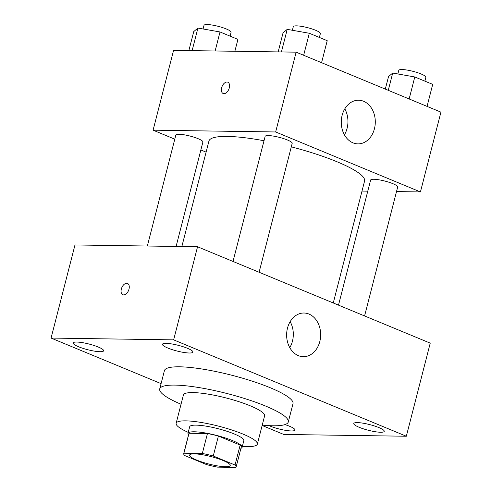 <?xml version="1.0" encoding="UTF-8"?>
<svg xmlns="http://www.w3.org/2000/svg" width="492" height="492" viewBox="0 0 492 492"><rect width="100%" height="100%" fill="white"/><g stroke="black" fill="none" stroke-linecap="round" stroke-linejoin="round"><path stroke-width="0.74" d="M225.434 466.73A20.959 3.887 14.4 0 1 202.476 462.191A20.959 3.887 14.4 0 1 189.623 455.094A20.959 3.887 14.4 0 1 210.89 456.545A20.959 3.887 14.4 0 1 230.225 465.518A20.959 3.887 14.4 0 1 225.434 466.73M235.035 465.02L213.264 456.004A27.054 5.012 14.4 0 0 202.329 453.476L183.903 453.212A27.054 5.012 14.4 0 0 183.719 453.575A27.054 5.012 14.4 0 0 184.814 455.592L206.578 464.602A27.054 5.012 14.4 0 0 217.513 467.129L235.939 467.4A27.054 5.012 14.4 0 0 236.123 467.031A27.054 5.012 14.4 0 0 235.035 465.02L240.157 445.069L218.387 436.053L213.264 456.004M183.719 453.575L188.842 433.624A27.054 5.012 14.4 0 1 189.026 433.261L183.903 453.212M218.387 436.053A27.054 5.012 14.4 0 0 207.452 433.526L189.026 433.261M240.157 445.069A27.054 5.012 14.4 0 1 241.246 447.08L236.123 467.031M240.926 448.341A27.946 5.178 -165.6 0 0 242.113 447.302A27.946 5.178 -165.6 0 0 216.332 435.34A27.946 5.178 -165.6 0 0 187.975 433.403A27.946 5.178 -165.6 0 0 188.522 434.885M187.975 433.403L189.684 426.755A27.946 5.178 14.4 0 1 218.042 428.692A27.946 5.178 14.4 0 1 243.823 440.654L242.113 447.302M207.452 433.526L202.329 453.476M242.384 446.262A41.918 7.767 -165.6 0 0 257.353 444.128A41.918 7.767 -165.6 0 0 218.682 426.183A41.918 7.767 -165.6 0 0 176.148 423.28A41.918 7.767 -165.6 0 0 188.245 432.363M257.353 444.128L264.61 415.869A41.918 7.767 -165.6 0 0 225.939 397.917A41.918 7.767 -165.6 0 0 183.405 395.014L176.148 423.28M262.242 425.1A66.371 12.3 -165.6 0 0 288.3 421.952A66.371 12.3 -165.6 0 0 227.07 393.532A66.371 12.3 -165.6 0 0 159.722 388.938A66.371 12.3 -165.6 0 0 181.038 404.252M159.722 388.938L164.414 370.648A66.371 12.3 14.4 0 1 231.763 375.242A66.371 12.3 14.4 0 1 292.992 403.661L288.3 421.952M187.55 348.33A15.732 2.915 14.4 0 1 192.938 352.1A15.732 2.915 14.4 0 1 176.972 351.005A15.732 2.915 14.4 0 1 162.458 344.271A15.732 2.915 14.4 0 1 171.61 343.92A15.732 2.915 14.4 0 1 187.55 348.33M378.871 427.573A15.732 2.915 14.4 0 1 384.252 431.343A15.732 2.915 14.4 0 1 368.287 430.254A15.732 2.915 14.4 0 1 353.773 423.514A15.732 2.915 14.4 0 1 362.924 423.169A15.732 2.915 14.4 0 1 378.871 427.573M284.954 424.596A15.732 2.915 14.4 0 1 289.573 426.269A15.732 2.915 14.4 0 1 294.954 430.039A15.732 2.915 14.4 0 1 285.311 430.309A15.732 2.915 14.4 0 1 269.069 425.648M98.252 347.026A15.732 2.915 14.4 0 1 103.634 350.79A15.732 2.915 14.4 0 1 87.668 349.701A15.732 2.915 14.4 0 1 73.154 342.967A15.732 2.915 14.4 0 1 82.312 342.617A15.732 2.915 14.4 0 1 98.252 347.026M262.144 425.494L283.761 434.448L406.331 436.238L173.645 339.861L51.076 338.072L161.081 383.631M406.331 436.238L430.236 343.139L197.55 246.763L173.645 339.861M308.982 314.068A21.832 17.017 -89.2 0 1 320.421 338.361A21.832 17.017 -89.2 0 1 303.33 356.682A21.832 17.017 -89.2 0 1 286.633 334.603A21.832 17.017 -89.2 0 1 303.97 313.017A21.832 17.017 -89.2 0 1 308.982 314.068M290.163 321.663A21.832 17.017 -89.2 0 1 289.782 347.641M197.55 246.763L74.981 244.967L51.076 338.072M123.676 294.911A6.113 3.659 112.5 0 1 122.828 294.739A6.113 3.659 112.5 0 1 121.788 287.691A6.113 3.659 112.5 0 1 127.508 283.441A6.113 3.659 112.5 0 1 128.799 289.825A6.113 3.659 112.5 0 1 123.676 294.911M122.834 294.739A6.113 3.659 112.5 0 1 121.795 287.691A6.113 3.659 112.5 0 1 127.508 283.441M181.855 246.529L208.934 141.075A80.35 14.889 14.4 0 1 264.013 140.743M291.295 146.85A80.35 14.889 14.4 0 1 364.578 181.038L333.268 302.974M364.584 315.944L397.684 187.028A13.973 2.589 -165.6 0 0 389.111 182.298A13.973 2.589 -165.6 0 0 373.809 179.266A13.973 2.589 -165.6 0 0 370.617 180.078L338.502 305.145M147.348 246.025L175.835 135.079A13.973 2.589 14.4 0 1 190.01 136.05A13.973 2.589 14.4 0 1 202.901 142.028L176.093 246.449M233.017 261.449L265.133 136.382A13.973 2.589 14.4 0 1 279.308 137.354A13.973 2.589 14.4 0 1 292.199 143.338L259.099 272.254M396.515 191.585L420.432 191.935L275.649 131.967L153.086 130.177L174.783 139.162M200.865 149.968L206.093 152.133M362.001 191.081L367.77 191.167M420.432 191.935L440.924 112.133L296.141 52.164L173.571 50.375L153.086 130.177M296.141 52.164L275.649 131.967M374.443 128.744A21.832 17.017 -89.2 0 1 357.967 143.879A21.832 17.017 -89.2 0 1 341.27 121.801A21.832 17.017 -89.2 0 1 358.606 100.22A21.832 17.017 -89.2 0 1 374.443 128.744M223.971 93.665A6.113 3.659 112.5 0 1 223.128 93.492A6.113 3.659 112.5 0 1 222.083 86.444A6.113 3.659 112.5 0 1 227.802 82.195A6.113 3.659 112.5 0 1 229.094 88.578A6.113 3.659 112.5 0 1 223.971 93.665M223.128 93.492A6.113 3.659 112.5 0 1 222.089 86.444A6.113 3.659 112.5 0 1 227.808 82.195M344.8 108.861A21.832 17.017 -89.2 0 1 347.094 128.344A21.832 17.017 -89.2 0 1 344.418 134.839M427.05 106.389L432.702 84.378L414.793 76.961L392.702 73.056L388.526 76.574L385.31 89.101M392.702 73.056L388.268 90.325M414.793 76.961L409.141 98.972M397.856 73.966L398.784 70.35A13.973 2.589 14.4 0 1 412.966 71.322A13.973 2.589 14.4 0 1 425.857 77.299L424.873 81.137M321.565 62.699L327.217 40.688L309.308 33.265L287.217 29.366L283.041 32.884L278.158 51.9M287.217 29.366L281.418 51.949M309.308 33.265L303.656 55.276M292.377 30.276L293.306 26.66A13.973 2.589 14.4 0 1 307.482 27.626A13.973 2.589 14.4 0 1 320.372 33.61L319.388 37.441M234.868 51.266L237.919 39.385L220.01 31.962L197.919 28.062L193.743 31.58L188.86 50.596M197.919 28.062L192.12 50.645M220.01 31.962L215.127 50.983M203.073 28.973L204.002 25.356A13.973 2.589 14.4 0 1 218.184 26.322A13.973 2.589 14.4 0 1 231.074 32.306L230.09 36.137"/></g></svg>
